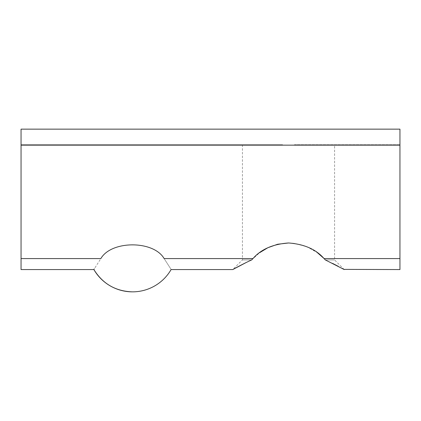 <?xml version="1.0" encoding="UTF-8"?>
<svg xmlns="http://www.w3.org/2000/svg" width="421" height="421" viewBox="0 0 421 421"><rect width="100%" height="100%" fill="white"/><g stroke="black" fill="none" stroke-linecap="round" stroke-linejoin="round"><path stroke-width="0.32" stroke-dasharray="2.1 1.58" d="M288.574 242.975L294.405 243.354L307.041 246.78L317.434 252.716M294.405 144.75L399.95 144.75L294.405 144.75M251.695 259.915L242.438 259.915L251.695 259.915L259.583 252.716M399.95 269.566L399.95 258.578L324.059 258.578L325.322 259.915L334.579 259.915L325.322 259.915L332.637 263.42M252.958 258.578L164.122 258.578C173.41 272.997 173.41 272.997 164.122 258.578C153.691 240.338 111.36 240.265 100.856 258.578L94.304 268.84M21.05 269.566L21.05 129.147L21.05 144.75L21.05 129.147L399.95 129.147L21.05 129.147L399.95 129.147L399.95 145.145L21.05 145.145M242.438 144.75L242.438 259.915L232.787 269.566L246.206 262.509M338.163 266.272L343.904 269.382M282.612 144.75L21.05 144.75L282.612 144.75M399.95 258.578L399.95 145.145M100.856 258.578L21.05 258.578M344.231 269.566L334.579 259.915L334.579 144.75"/><path stroke-width="0.63" d="M317.434 252.716L323.675 258.178M259.583 252.716L267.782 247.769M267.982 247.674L277.534 244.285M277.76 244.233L288.574 242.975M325.322 259.915L344.231 269.566L325.322 259.915L324.059 258.578C316.018 249.327 304.178 244.127 288.532 242.975C272.897 244.096 261.036 249.3 252.958 258.578L251.695 259.915C242.212 264.214 232.924 269.514 232.787 269.566L246.206 262.509M94.304 268.84L93.888 269.566C102.787 283.865 115.654 291.295 132.489 291.853A44.579 44.579 0 0 0 171.094 269.566L232.787 269.566M343.904 269.382L399.95 269.566L399.95 129.147L21.05 129.147L21.05 258.578L100.856 258.578C91.573 272.997 91.573 272.997 100.856 258.578C111.286 240.338 153.618 240.265 164.122 258.578C173.41 272.997 173.41 272.997 164.122 258.578L252.958 258.578M21.05 258.578L21.05 269.566L93.888 269.566A44.579 44.579 0 0 0 132.489 291.853M332.637 263.42L338.163 266.272M399.95 258.578L324.059 258.578M399.95 145.145L21.05 145.145"/></g></svg>
